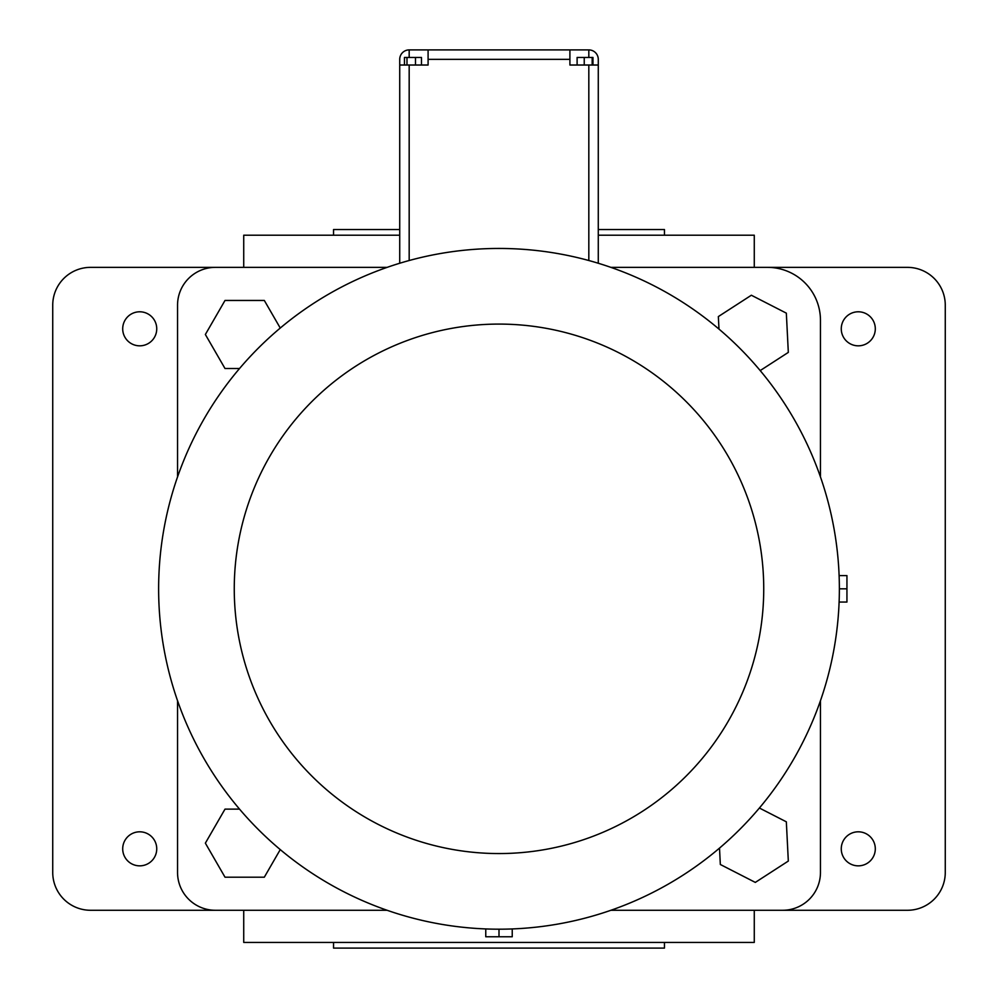 <?xml version="1.0" encoding="UTF-8"?>
<svg xmlns="http://www.w3.org/2000/svg" width="998" height="998" viewBox="0 0 998 998"><rect width="100%" height="100%" fill="white"/><g stroke="black" fill="none" stroke-linecap="round" stroke-linejoin="round"><path stroke-width="1.5" d="M177.544 700.696L177.544 872.464A37.824 37.824 0 0 0 215.356 910.276L387.124 910.276M610.876 910.276L782.644 910.276A37.824 37.824 0 0 0 820.456 872.464L820.456 700.696M387.124 267.364L215.356 267.364A37.824 37.824 0 0 0 177.544 305.176L177.544 476.944M820.456 476.944L820.456 320.308A52.944 52.944 0 0 0 767.512 267.364L610.876 267.364M280.251 328.043L264.32 300.448L225.012 300.448L205.363 334.492L225.012 368.524L239.532 368.524M239.532 809.116L225.012 809.116L205.363 843.148L225.012 877.192L264.32 877.192L280.251 849.597M760.202 370.582L788.32 352.394L786.337 313.147L751.357 295.233L718.348 316.578L718.984 329.091M719.508 848.113L720.331 864.493L755.311 882.407L788.32 861.062L786.337 821.816L759.391 808.018M399.724 235.216L243.724 235.216L243.724 267.364L90.556 267.364A37.824 37.824 0 0 0 52.732 305.176L52.732 872.464A37.824 37.824 0 0 0 90.556 910.276L243.724 910.276L243.724 942.424L754.276 942.424L754.276 910.276L907.444 910.276A37.824 37.824 0 0 0 945.268 872.464L945.268 305.176A37.824 37.824 0 0 0 907.444 267.364L754.276 267.364L754.276 235.216L598.276 235.216M122.704 328.816A17.016 17.016 0 0 0 148.228 343.549A17.016 17.016 0 0 0 148.228 314.071A17.016 17.016 0 0 0 122.704 328.816M841.264 328.816A17.016 17.016 0 0 0 866.788 343.549A17.016 17.016 0 0 0 866.788 314.071A17.016 17.016 0 0 0 841.264 328.816M122.704 848.824A17.016 17.016 0 0 0 148.228 863.569A17.016 17.016 0 0 0 148.228 834.091A17.016 17.016 0 0 0 122.704 848.824M841.264 848.824A17.016 17.016 0 0 0 866.788 863.569A17.016 17.016 0 0 0 866.788 834.091A17.016 17.016 0 0 0 841.264 848.824M485.764 928.938L485.764 936.76L499 936.76L499 929.188M512.236 928.938L512.236 936.76L499 936.76M839.118 602.056L846.94 602.056L846.94 588.82L839.368 588.82M839.118 575.584L846.94 575.584L846.94 588.82M598.276 229.54L664.456 229.54L664.456 235.216M333.544 235.216L333.544 229.54L399.724 229.54M333.544 942.424L333.544 948.1L664.456 948.1L664.456 942.424M409.18 65.032L428.092 65.032L428.092 59.356L569.908 59.356L569.908 65.032L598.276 65.032L598.276 263.247L598.276 59.356A9.456 9.456 0 0 0 588.82 49.9L409.18 49.9A9.456 9.456 0 0 0 399.724 59.356L399.724 65.032L409.18 65.032L409.18 260.515M399.724 65.032L399.724 263.247M569.908 59.356L569.908 49.9M592.176 65.032L592.176 57.46L592.974 57.46L592.974 65.032M584.242 65.032L584.242 57.46L592.176 57.46M577.106 65.032L577.106 57.46L584.242 57.46M428.092 59.356L428.092 49.9M499 248.452A340.368 340.368 0 0 1 793.772 759.004A340.368 340.368 0 0 1 204.228 759.004A340.368 340.368 0 0 1 499 248.452A340.368 340.368 0 0 1 793.772 759.004A340.368 340.368 0 0 1 204.228 759.004A340.368 340.368 0 0 1 499 248.452M404.464 65.032L404.464 57.46L421.468 57.46L421.468 65.032M415.48 65.032L415.48 57.46M406.984 65.032L406.984 57.46M588.82 65.032L588.82 260.515M588.82 57.46L588.82 49.9M409.18 57.46L409.18 49.9M499 324.088A264.732 264.732 0 0 1 728.266 721.192A264.732 264.732 0 0 1 269.734 721.192A264.732 264.732 0 0 1 499 324.088"/></g></svg>
